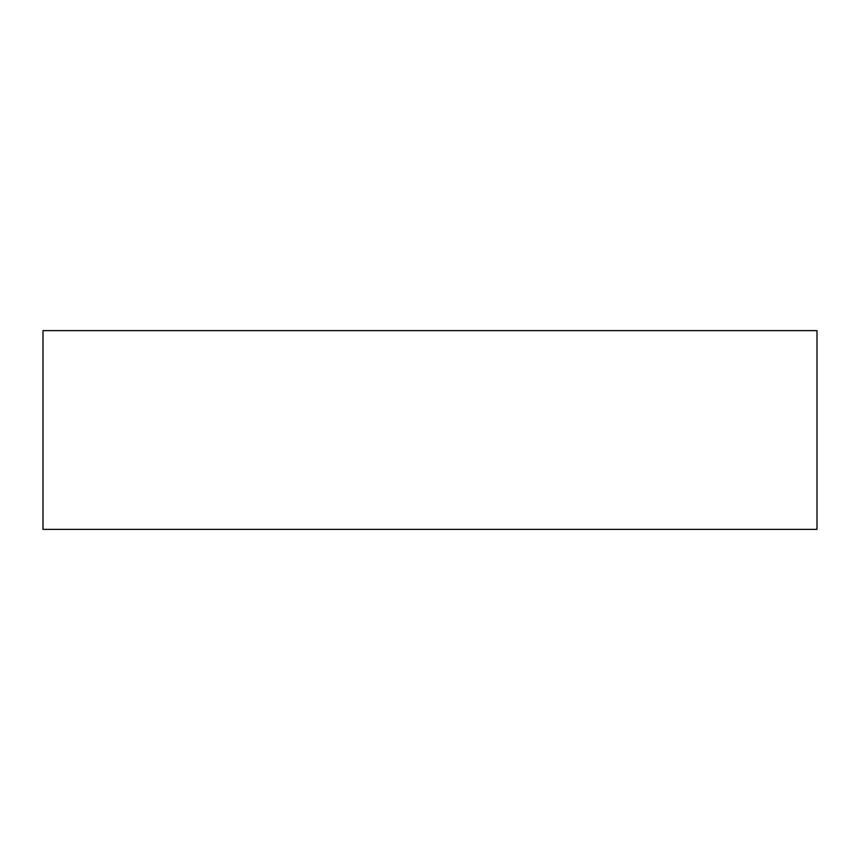 <?xml version="1.0" encoding="UTF-8"?>
<svg xmlns="http://www.w3.org/2000/svg" width="860" height="860" viewBox="0 0 860 860"><rect width="100%" height="100%" fill="white"/><g stroke="black" fill="none" stroke-linecap="round" stroke-linejoin="round"><path stroke-width="1.29" d="M817 330.638L43 330.638L43 529.362L817 529.362L817 330.638L817 529.362L43 529.362L43 330.638L817 330.638"/></g></svg>
